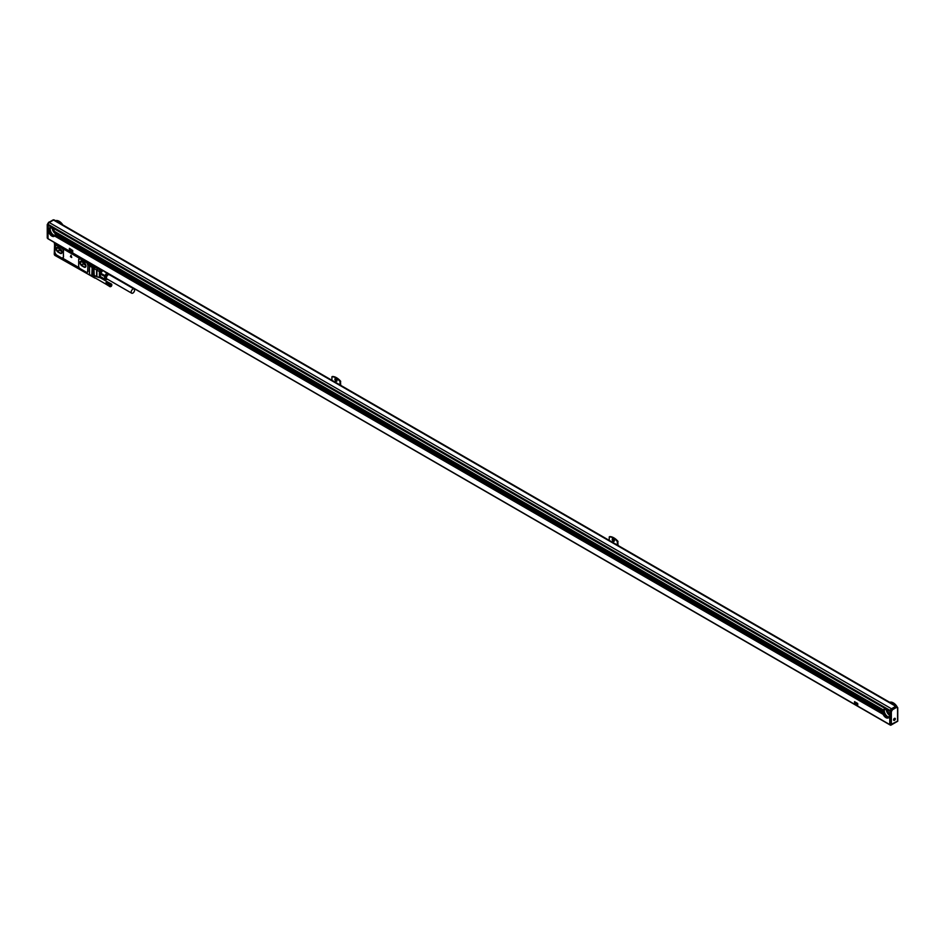 <?xml version="1.0" encoding="UTF-8"?>
<svg xmlns="http://www.w3.org/2000/svg" width="945" height="945" viewBox="0 0 945 945"><rect width="100%" height="100%" fill="white"/><g stroke="black" fill="none" stroke-linecap="round" stroke-linejoin="round"><path stroke-width="1.42" d="M54.385 243.952A1.205 0.697 60 0 1 54.385 243.857L54.385 242.865L96.106 266.573M55.613 255.752L55.105 255.552A1.205 0.697 -120 0 1 54.255 254.075L54.586 245.027A1.323 0.768 -120 0 0 56.05 244.968L56.05 244.223L88.003 262.521L88.086 263.312A1.205 0.697 60 0 0 88.086 263.407M89.621 265.309L89.338 265.084A1.323 0.768 -120 0 1 87.873 263.336L87.873 262.604M55.531 255.8L55.743 254.89L55.613 255.8L89.669 275.066A1.205 0.697 -60 0 1 89.492 274.57L89.492 265.899A1.205 0.697 -60 0 1 90.023 264.683M62.701 258.221L79.156 267.718M55.755 245.889A1.63 0.945 -120 0 1 55.412 245.877L55.117 246.054A1.63 0.945 -120 0 0 55.625 246.007A1.63 0.945 -120 0 0 55.944 245.428L56.263 245.204M87.661 264.789A1.807 1.039 -120 0 0 86.385 262.58L79.982 258.883A1.807 1.039 -120 0 0 79.073 258.788A1.807 1.039 -120 0 0 78.695 259.615L78.695 266.325A1.807 1.039 -120 0 0 79.982 268.534L86.385 272.231A1.807 1.039 -120 0 0 87.283 272.325A1.807 1.039 -120 0 0 87.661 271.487L87.956 264.624A1.807 1.039 -120 0 0 86.68 262.403L80.278 258.706A1.807 1.039 -120 0 0 80.018 258.587L56.676 245.074M87.956 264.624L87.956 271.321A1.807 1.039 -120 0 1 87.578 272.148L87.283 272.325M84.755 271.546L56.086 255.091L84.755 271.546M96.614 266.868L95.209 267.671L89.669 264.47L89.669 263.631L95.551 266.892M90.342 275.066A1.205 0.697 -60 0 1 89.669 275.066M63.126 257.997L62.89 258.139A2.197 1.264 -120 0 1 61.791 258.032L56.983 255.256A3.071 1.772 -120 0 1 54.81 251.5L55.412 245.877M56.086 244.2L88.003 262.521M56.027 245.18A1.205 0.697 60 0 1 55.153 245.275M95.209 266.833L95.209 267.671M95.114 275.952A1.512 0.874 120 0 0 94.618 277.287L94.618 275.562L96.922 276.885M95.291 278.007A1.512 0.874 120 0 1 94.902 277.96A1.512 0.874 120 0 1 94.618 277.287L94.618 277.523A1.205 0.697 120 0 0 95.386 278.066M92.267 274.298L92.055 268.262M91.842 274.298L92.137 268.345M92.905 274.664L92.693 268.64M92.48 274.664L92.775 268.711M93.543 275.042L93.331 269.006M93.118 275.042L93.425 269.089M94.193 275.408L93.98 269.372M93.756 275.408L94.063 269.455M89.716 264.659A1.205 0.697 -120 0 0 89.929 264.624L89.539 264.848A1.205 0.697 60 0 1 88.854 264.742M83.337 262.344A1.358 0.78 -120 0 0 84.247 263.631L85.286 264.234M59.44 248.547A1.358 0.78 -120 0 0 60.35 249.846L61.39 250.437M85.712 265.344L83.29 263.95L82.475 261.848M61.827 251.547L59.393 250.153L58.59 248.051M85.003 263.513L85.889 265.793L84.908 267.187L81.282 265.108L83.29 263.95M81.329 261.186L84.601 263.076M81.282 265.108L80.301 262.568L81.27 261.174M80.301 262.568L82.002 261.576M61.118 249.728L61.992 251.996L61.012 253.402L57.397 251.311L59.393 250.153M57.444 247.389L60.704 249.279M58.117 247.779L56.405 248.771L57.385 247.377M56.405 248.771L57.397 251.311M88.901 263.159L89.48 264.163M55.188 243.692L55.779 244.708M88.83 264.187L88.558 263.383L89.007 264.092M55.129 244.731L54.467 244.153L55.294 244.625M62.063 248.535A1.807 1.039 -120 0 1 63.339 250.756L63.48 257.052A48.455 27.972 120 0 1 63.504 250.661L62.358 248.358L56.369 245.251M71.725 257.406L71.005 255.256L70.426 256.686L71.678 257.512L71.029 255.244M95.599 267.447L97.406 268.569A1.205 0.768 46 0 1 97.737 268.734L98.8 268.12M102.521 278.078L101.812 278.078A2.114 1.217 120 0 0 100.772 277.487L96.922 276.838A1.205 0.697 180 0 1 96.614 276.708L94.618 275.562M101.304 278.432L101.398 278.137A1.807 1.039 120 0 0 101.068 277.688A1.807 1.039 120 0 0 100.725 277.594M102.166 277.877L101.398 278.137M100.772 277.074L100.052 277.617A1.205 0.697 180 0 1 99.379 277.546L96.922 276.838L96.922 270.14L97.737 268.734A1.205 0.697 60 0 0 97.465 268.534L98.481 267.943M108.734 273.861A3.012 1.736 120 0 0 106.242 275.834A3.012 1.736 120 0 0 105.946 278.917A3.012 1.736 120 0 0 106.289 279.224A3.012 1.736 120 0 0 107.033 279.354A3.166 1.831 -60 0 1 105.71 276.271A3.166 1.831 120 0 1 108.368 273.648M104.517 276.389L100.371 274.003L100.69 273.188L104.836 275.574L104.517 278.964L106.761 279.578M100.194 274.144A3.922 2.268 120 0 0 100.194 276.33L100.772 273.282M100.371 274.003L100.371 276.566L104.517 278.964M111.002 286.489A1.205 0.697 -60 0 1 110.589 284.882A1.205 0.697 120 0 1 111.404 286.134A1.205 0.697 -60 0 1 111.002 286.489L110.069 286.713L105.875 284.043M110.281 284.929L106.301 282.342A1.358 0.78 120 0 0 106.123 282.531L110.281 284.929L106.206 282.472M109.856 286.536L110.069 284.882M109.986 285.024L106.123 282.602M110.211 285.059L106.053 282.649A1.358 0.78 120 0 0 105.982 282.779L109.927 285.154M110.14 285.177L106.041 282.744M109.856 285.307L105.864 283.169L109.774 285.591M110.081 285.307L105.911 283.027A1.358 0.78 120 0 0 105.84 283.169L105.864 283.169A1.358 0.78 120 0 0 105.805 283.299L105.781 283.594A1.358 0.78 120 0 0 105.769 283.63L109.714 286.004M110.033 285.437L105.875 283.039A1.358 0.78 120 0 1 105.923 282.909L105.97 282.886M109.738 285.733L105.793 283.453A1.358 0.78 120 0 0 105.769 283.535L105.769 283.724M109.726 285.874L105.769 283.535A1.358 0.78 120 0 0 105.769 283.594M109.726 286.122L105.828 284.067L109.774 286.347M109.738 286.24L105.781 283.772M109.809 286.453L105.84 283.961M109.986 286.666L105.982 284.173M110.163 286.748L106.053 284.221M110.459 284.705L106.301 282.307A1.358 0.78 120 0 1 106.383 282.212L106.407 282.236M110.364 284.823L106.206 282.413M110.541 284.61L106.513 282.13A1.358 0.78 120 0 0 106.383 282.212L110.352 284.516M106.383 282.212L106.726 281.941A1.358 0.78 120 0 0 106.679 281.964L110.837 284.374L106.726 281.941A1.358 0.78 120 0 1 106.761 281.917L106.832 281.87M110.565 284.303L106.62 282.035A1.358 0.78 120 0 0 106.478 282.118M111.841 284.646L110.789 284.15M110.896 284.091L107.163 281.74L111.108 284.02M111.002 284.055L107.057 281.775L111.215 284.008M111.321 284.008L107.163 281.811M111.415 284.032L107.257 281.811M111.581 284.102L107.34 281.834M110.99 285.012L110.53 285.733M132.843 293.092A2.41 1.394 120 0 0 134.45 290.977A2.41 1.394 120 0 0 134.095 289.005A2.41 1.394 120 0 0 132.926 289.099A2.41 1.394 120 0 0 131.32 291.225A2.41 1.394 120 0 0 131.674 293.186A2.41 1.394 120 0 0 132.843 293.092M111.486 285.225L110.754 286.146L111.061 284.977M109.62 274.971A2.41 1.394 120 0 0 109.348 274.723A2.41 1.394 120 0 0 108.179 274.818A2.41 1.394 120 0 0 106.667 276.649A2.41 1.394 120 0 0 106.667 278.657A2.41 1.394 120 0 0 106.927 278.905L131.674 293.186M109.927 286.607L105.923 284.114M109.998 275.101A2.74 1.583 120 0 0 109.951 274.971A2.74 1.583 120 0 0 109.821 274.723A2.74 1.583 120 0 0 107.175 275.432A2.74 1.583 120 0 0 106.466 278.893A2.74 1.583 120 0 0 107.446 279.295A2.74 1.583 120 0 0 107.576 279.271M95.15 275.964A1.358 0.78 120 0 0 95.173 277.877M108.569 273.766A3.012 1.736 120 0 0 106.064 275.739A3.012 1.736 120 0 0 105.781 278.81A3.012 1.736 120 0 0 106.123 279.129A3.012 1.736 120 0 0 106.206 279.177M103.017 270.553L106.761 273.176L104.836 275.574M107.387 272.81L106.761 273.176M104.836 279.413L100.371 276.566M101.068 277.688L99.379 277.546L99.379 271.558L100.194 270.152L97.737 268.734M102.615 270.79L100.69 273.188M84.034 262.651L81.896 261.422A2.717 1.571 -120 0 0 80.538 261.281A2.717 1.571 -120 0 0 80.124 263.454A2.717 1.571 -120 0 0 81.896 265.852L84.034 267.081A2.717 1.571 -120 0 0 85.393 267.222A2.717 1.571 -120 0 0 85.806 265.037A2.717 1.571 -120 0 0 84.034 262.651M80.608 261.245A2.717 1.571 -120 0 0 80.278 263.442A2.717 1.571 -120 0 0 82.026 265.781L81.896 265.852M84.034 267.081L82.026 265.781M84.164 267.01A2.717 1.571 -120 0 0 85.452 267.175M60.137 248.854L58.011 247.625A2.717 1.571 -120 0 0 56.653 247.484A2.717 1.571 -120 0 0 56.239 249.669A2.717 1.571 -120 0 0 58.011 252.055L60.137 253.284A2.717 1.571 -120 0 0 61.496 253.425A2.717 1.571 -120 0 0 61.909 251.252A2.717 1.571 -120 0 0 60.137 248.854M56.712 247.46A2.717 1.571 -120 0 0 56.381 249.645A2.717 1.571 -120 0 0 58.141 251.984L58.011 252.055M60.137 253.284L58.141 251.984M60.267 253.213A2.717 1.571 -120 0 0 61.567 253.378M89.669 263.631L95.339 266.762M56.724 255.256L84.566 271.333M62.89 258.139A2.197 1.264 -120 0 0 63.339 257.135M80.018 258.587L78.86 259.521L80.018 258.587A48.455 27.972 -60 0 1 80.018 258.564M62.358 257.997L63.48 257.052L62.358 257.997M49.01 232.576L47.982 232.175L47.982 238.683L889.765 724.685L889.765 718.176L888.713 717.574A4.831 2.788 60 0 1 888.335 717.881A4.831 2.788 60 0 1 883.138 714.349L54.609 236.002A4.831 2.788 60 0 1 54.231 236.309A4.831 2.788 60 0 1 49.034 232.789L48.916 232.517A4.831 2.788 -120 0 1 48.75 232.08L48.679 231.844A4.831 2.788 -120 0 1 48.561 231.43L48.514 231.206A4.831 2.788 -120 0 1 48.455 230.828L48.431 230.615A4.831 2.788 -120 0 1 48.408 230.261L48.408 230.06A4.831 2.788 60 0 1 48.431 229.729L48.408 230.06M47.982 232.175L49.034 232.789M857.552 703.375L854.563 701.651L857.505 703.399M854.528 701.674L854.528 704.143L857.658 705.88L857.765 703.741M69.528 248.417L72.682 250.531L69.481 248.44M72.682 250.531L72.671 252.61L72.73 250.508M72.671 252.61L69.481 250.897L69.375 248.393M54.609 236.002L883.138 714.349M884.638 709.341A4.524 2.611 -120 0 0 884.13 711.03A4.524 2.611 -120 0 0 885.796 715.235A4.524 2.611 -120 0 0 889.056 716.995L888.997 717.196A4.831 2.788 -120 0 1 888.832 717.444L889.765 718.176M890.19 711.03L48.408 224.638L47.982 227.65L49.034 228.253A4.831 2.788 60 0 1 49.412 227.946A4.831 2.788 60 0 1 54.609 231.478L54.727 231.738A4.831 2.788 -120 0 1 54.893 232.175L54.964 232.423A4.831 2.788 -120 0 1 55.082 232.824L55.129 233.049A4.831 2.788 -120 0 1 55.188 233.439L55.212 233.639A4.831 2.788 -120 0 1 55.235 234.006L55.235 234.195A4.831 2.788 -120 0 1 55.212 234.525L55.188 234.714A4.831 2.788 -120 0 1 55.129 235.022L55.188 235.057A4.524 2.611 -120 0 0 55.176 235.057L55.082 235.187A4.831 2.788 -120 0 1 54.964 235.47L54.893 235.624A4.831 2.788 -120 0 1 54.727 235.872L883.15 714.231M883.114 714.136L883.02 714.089A4.831 2.788 -120 0 1 882.854 713.652L882.784 713.404A4.831 2.788 -120 0 1 882.665 713.002L882.618 712.778A4.831 2.788 -120 0 1 882.559 712.388L882.535 712.176A4.831 2.788 -120 0 1 882.512 711.821L55.318 234.053M883.74 709.411A4.831 2.788 -120 0 0 882.937 711.479A4.831 2.788 -120 0 0 884.91 716.18A4.831 2.788 -120 0 0 888.548 717.739M889.115 717.066L889.068 717.042A4.831 2.788 -120 0 0 889.186 716.759L889.233 716.593A4.831 2.788 -120 0 0 889.292 716.275L889.316 716.097A4.831 2.788 -120 0 0 889.339 715.767L890.19 710.64M889.847 715.861L889.765 717.444M889.847 717.491L889.824 718.082M47.982 238.683L890.06 724.756M48.916 232.517L47.982 231.986L48.75 232.08M48.041 231.466L48.75 231.891L47.982 231.631M48.041 230.934L48.585 231.241L47.982 231.1M48.041 227.745L49.045 228.265L48.041 227.674L48.786 228.655L48.041 228.217L48.608 229.092L47.982 229.47M49.636 227.839A4.831 2.788 -120 0 0 48.833 229.907A4.831 2.788 -120 0 0 50.806 234.62A4.831 2.788 -120 0 0 54.444 236.167M883.02 714.089L54.704 235.931M857.658 705.88L857.729 703.765M54.893 235.624L882.854 713.652M882.784 713.404L54.964 235.47L882.902 713.475M55.082 235.187L882.665 713.002M55.188 235.057L882.724 712.837M55.129 235.022L882.618 712.778M55.188 234.714L882.559 712.388M55.282 234.573L882.63 712.235M55.212 234.525L882.535 712.176M55.235 234.195L882.512 711.821M888.749 713.062A3.012 1.736 -120 0 0 888.855 713.18L889.824 713.676M889.824 713.747L888.855 713.191L889.765 713.841M889.422 715.613L889.339 715.566A4.831 2.788 -120 0 0 889.316 715.211L889.292 714.999A4.831 2.788 -120 0 0 889.233 714.621L889.186 714.396A4.831 2.788 -120 0 0 889.068 713.983L888.997 713.747A4.831 2.788 -120 0 0 888.832 713.298M54.751 231.619L883.02 709.943A4.831 2.788 -120 0 0 882.854 710.203L882.784 710.356A4.831 2.788 -120 0 0 882.665 710.628L882.618 710.805A4.831 2.788 -120 0 0 882.559 711.112L882.535 711.29A4.831 2.788 -120 0 0 882.512 711.632L882.595 711.679M883.114 709.872L883.15 709.825A4.831 2.788 -120 0 1 883.516 709.518A4.831 2.788 -120 0 1 888.713 713.038L888.808 713.097M884.792 709.317A4.524 2.611 -120 0 0 884.095 709.53A4.524 2.611 -120 0 0 883.15 711.597A4.524 2.611 -120 0 0 885.122 716.156A4.524 2.611 -120 0 0 888.619 717.373A4.524 2.611 -120 0 0 889.139 716.865M888.997 717.196L889.765 717.633M888.997 713.747L889.765 714.184M889.115 713.818L889.847 714.243M889.068 713.983L889.765 714.385M884.39 709.742A4.89 2.823 -120 0 0 887.745 716.641A4.89 2.823 -120 0 0 888.583 717.007M50.286 228.17A4.89 2.823 -120 0 0 53.629 235.069A4.89 2.823 -120 0 0 54.479 235.435M895.624 706.47L897.573 708.112L897.573 707.415L897.573 721.106L890.06 724.957L890.509 710.486A1.571 0.91 120 0 1 891.596 708.797L895.624 706.47A1.571 0.91 120 0 1 896.403 706.387L896.84 706.636A1.571 0.91 120 0 0 896.049 706.718L892.021 709.045A1.571 0.91 120 0 0 890.934 710.734L890.509 710.486M896.758 706.6A1.512 0.874 120 0 0 896.498 706.234L54.278 219.984A1.512 0.874 120 0 0 53.522 220.055L49.258 222.524A1.512 0.874 120 0 0 48.195 224.367L48.195 224.815M48.23 224.745L890.025 710.746M47.982 225.182L889.765 711.183M888.713 713.038L889.765 713.64M54.751 231.608A3.012 1.736 60 0 1 54.645 231.49L883.138 709.813L54.704 231.525M47.982 227.839L49.01 228.312M48.041 228.288L48.786 228.655L48.041 228.217M47.982 228.383L48.75 228.702M47.982 228.926L48.585 229.151M50.687 227.757A4.524 2.611 -120 0 0 49.99 227.969A4.524 2.611 -120 0 0 49.045 230.037A4.524 2.611 -120 0 0 51.018 234.584A4.524 2.611 -120 0 0 54.515 235.801A4.524 2.611 -120 0 0 55.034 235.305M856.099 704.734L856.654 703.328L856.04 704.781L855.355 702.525L856.524 703.174M855.461 702.513L856.572 703.151M71.052 251.5L71.607 250.094L70.851 251.429L70.367 249.267M71.489 249.941L70.379 249.303L71.537 249.917M55.235 234.006L882.512 711.632M55.212 233.639L882.535 711.29M55.282 233.486L882.63 711.148M55.188 233.439L882.559 711.112M55.129 233.049L882.618 710.805M55.188 232.895L882.724 710.664M55.082 232.824L882.665 710.628M54.964 232.423L882.784 710.356M55.011 232.246L882.902 710.227M54.893 232.175L882.854 710.203M54.727 231.738L883.02 709.943M896.498 706.234A1.512 0.874 120 0 0 895.742 706.305L891.478 708.774A1.512 0.874 120 0 0 890.403 710.616L48.195 224.367M889.847 702.395A7.725 4.453 60 0 1 895.659 705.75M889.67 702.3A7.725 4.453 60 0 1 893.226 702.832A7.725 4.453 60 0 1 896.994 706.754M47.982 238.636L48.195 224.414M55.743 220.823A7.725 4.453 60 0 1 61.555 224.178M55.566 220.728A7.725 4.453 60 0 1 59.122 221.272A7.725 4.453 60 0 1 62.665 224.827M331.919 380.28L331.919 376.771A12.25 7.076 60 0 1 340.023 381.461L340.023 384.958M336.55 377.74A11.942 6.898 60 0 1 336.656 377.811L336.444 377.681A12.25 7.076 60 0 0 332.392 376.5L331.919 376.771M336.444 377.681A12.25 7.076 60 0 1 340.495 381.189L340.708 385.347M609.241 540.386L609.241 536.89A12.25 7.076 60 0 1 617.345 541.568L617.345 545.064M613.872 537.859A11.942 6.898 60 0 1 613.978 537.918L613.766 537.799A12.25 7.076 60 0 0 609.714 536.618L609.241 536.89M613.766 537.799A12.25 7.076 60 0 1 617.817 541.296L618.03 545.466M54.952 235.423A4.524 2.611 60 0 1 51.691 233.663A4.524 2.611 60 0 1 50.026 229.47A4.524 2.611 60 0 1 50.534 227.769M891.348 711.703L891.773 710.971L890.934 710.734L890.485 711.502L890.485 725.193L891.348 724.709L891.348 711.703L890.06 711.254M612.23 539.418A1.512 0.874 60 0 1 612.537 538.733A1.512 0.874 60 0 1 613.707 539.134A1.512 0.874 60 0 1 614.356 540.646A1.512 0.874 60 0 1 614.049 541.343A1.512 0.874 60 0 1 612.892 540.942A1.512 0.874 60 0 1 612.23 539.418M334.908 379.311A1.512 0.874 60 0 1 335.215 378.614A1.512 0.874 60 0 1 336.385 379.028A1.512 0.874 60 0 1 337.034 380.54A1.512 0.874 60 0 1 336.727 381.225A1.512 0.874 60 0 1 335.558 380.823A1.512 0.874 60 0 1 334.908 379.311M893.332 702.891A7.418 4.288 60 0 1 893.438 702.95A7.418 4.288 60 0 1 897.384 707.309M47.734 223.941L47.852 225.016M49.294 222.5L48.644 222.276L48.207 224.225M52.566 220.22L53.83 219.937A1.571 0.91 120 0 0 53.77 219.901A1.571 0.91 120 0 0 52.991 219.972L48.951 222.311A1.571 0.91 120 0 0 47.852 224.024L47.852 238.707M59.228 221.331A7.418 4.288 60 0 1 59.334 221.39A7.418 4.288 60 0 1 62.795 224.898M336.656 377.811A11.942 6.898 60 0 1 340.708 381.343M336.987 380.894A1.512 0.874 60 0 1 335.593 378.91A1.512 0.874 60 0 1 335.64 378.567M613.978 537.918A11.942 6.898 60 0 1 618.03 541.45M614.309 541.001A1.512 0.874 60 0 1 612.915 539.028A1.512 0.874 60 0 1 612.962 538.674M886.386 710.049A4.831 2.788 -120 0 0 889.351 715.152M52.282 228.489A4.831 2.788 -120 0 0 55.247 233.58M54.586 231.43A3.012 1.736 60 0 1 53.818 230.084M887.922 711.644A3.012 1.736 -120 0 0 888.702 712.991M895.234 719.405A1.252 0.721 120 0 0 893.686 719.322A1.252 0.721 120 0 0 895.234 719.405M89.492 265.899L96.614 270.01L96.614 276.708M89.492 274.57L94.618 277.523M101.257 269.538L100.194 270.152A1.205 0.697 60 0 1 100.772 271.428A1.205 0.697 -0 0 1 99.379 271.558L96.922 270.14A1.205 0.697 180 0 1 96.614 270.01L97.406 268.569M88.346 263.135L89.232 264.659M54.645 243.668L55.531 245.192M88.168 263.265L88.688 264.624M54.444 243.834L55.731 245.038L54.574 243.704L54.975 245.168M89.113 264.553L88.168 263.407L89.113 264.553M55.412 245.098L54.456 243.94L55.412 245.098M99.39 277.606L94.677 275.692M100.371 274.511A3.745 2.162 120 0 0 100.371 276.058M100.772 273.081L100.772 271.428L102.651 270.341M48.041 232.08L49.045 232.671M48.041 227.674L49.045 228.265M48.041 231.537L48.786 231.974M53.522 220.055L895.742 706.305M49.258 222.524L891.478 708.774M891.596 708.797L892.458 709.778L891.773 710.971M897.148 707.167A1.571 0.91 120 0 0 896.84 706.636L897.325 707.439M47.25 238.069L47.25 224.579L48.644 222.276L53.333 220.173M896.474 707.451L892.458 709.778M89.432 264.494L88.145 263.289L89.432 264.494M109.348 274.723L134.095 289.005M100.241 277.724L107.21 281.752M94.961 277.818L105.852 284.102M89.74 275.125L94.866 278.078M48.041 238.825L889.824 724.815M897.75 707.722L897.75 721.212L890.922 725.158"/></g></svg>
